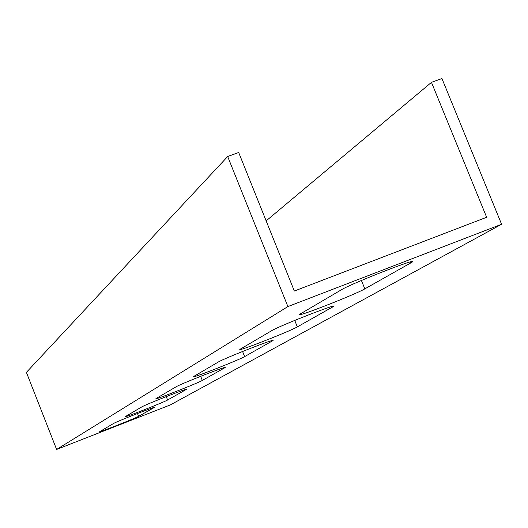 <?xml version="1.0" encoding="UTF-8"?>
<svg xmlns="http://www.w3.org/2000/svg" width="528" height="528" viewBox="0 0 528 528"><rect width="100%" height="100%" fill="white"/><g stroke="black" fill="none" stroke-linecap="round" stroke-linejoin="round"><path stroke-width="0.79" d="M70.066 444.187L56.615 449.453L287.899 306.57L501.6 224.268L170.207 404.969L70.066 444.187M138.613 416.335C135.472 418.268 97.093 433.336 99.812 431.567L113.533 423.502C116.45 421.582 157.522 405.458 154.196 407.543L138.613 416.335L137.491 413.497M202.316 380.444C197.617 383.282 152.341 401.023 156.09 398.548L176.029 386.833C180.523 383.929 229.66 364.69 224.935 367.673L202.316 380.444L200.673 376.306M297.337 326.898C289.766 331.406 234.518 352.981 240.161 349.219L271.715 330.673C279.272 325.901 340.514 301.996 333.109 306.702L297.337 326.898L294.73 320.41M364.822 288.875C354.823 294.776 292.703 318.991 299.95 314.147L341.55 289.694C351.813 283.279 421.747 256.04 411.952 262.251L364.822 288.875L361.429 280.48M244.622 356.605C238.729 360.136 188.965 379.606 193.512 376.589L218.262 362.043C224.017 358.373 278.527 337.062 272.699 340.751L244.622 356.605L242.576 351.476M167.607 400C163.786 402.323 122.252 418.618 125.42 416.546L141.814 406.91C145.405 404.567 190.139 387.031 186.212 389.492L167.607 400L166.254 396.601M56.615 449.453L26.4 372.372L227.674 156.519L287.899 306.57M266.152 220.876L431.468 82.355L486.651 217.272L294.34 291.027L238.689 152.506L227.674 156.519M431.468 82.355L441.943 78.547L501.6 224.268M224.347 367.587L224.492 367.943M331.96 306.504L332.251 307.23M410.23 261.941L410.672 263.036M271.894 340.626L272.098 341.121M332.944 306.293L333.109 306.702M411.695 261.617L411.952 262.251"/></g></svg>
